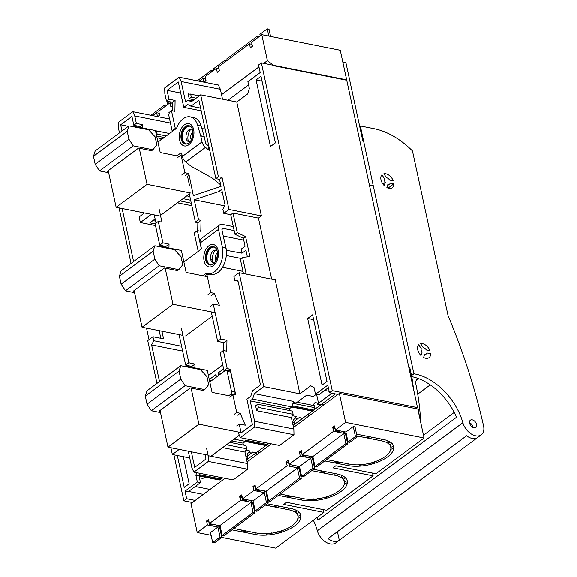 <?xml version="1.0" encoding="UTF-8"?>
<svg xmlns="http://www.w3.org/2000/svg" width="577" height="577" viewBox="0 0 577 577"><rect width="100%" height="100%" fill="white"/><g stroke="black" fill="none" stroke-linecap="round" stroke-linejoin="round"><path stroke-width="0.87" d="M345.508 433.918L347.664 443.915L316.73 466.887L314.984 466.541L312.828 456.551L343.762 433.572L345.508 433.918M340.12 430.86L339.146 431.928L335.655 431.235L335.114 428.718L332.929 428.285L333.578 431.286L302.081 454.676L312.885 456.825M390.189 444.492L390.759 447.125A25.554 11.338 167.8 0 1 377.675 460.641A25.554 11.338 167.8 0 1 350.037 464.218L326.604 459.559M390.759 447.125A25.554 11.338 167.8 0 0 381.534 440.828L356.954 435.938M333.578 431.286L346.258 433.803M314.984 466.541L345.919 443.569L343.762 433.572M347.664 443.915L345.919 443.569M313.275 458.628L312.46 458.463L314.624 468.452L312.878 468.106L310.714 458.116L300.256 456.032L299.391 452.036L301.497 450.471L302.081 454.676M392.41 443.237L389.8 444.716A25.554 11.338 167.8 0 0 388.184 443.064L390.131 441.968M387.679 440.72L388.184 443.064M371.941 437.193L370.968 438.268L367.477 437.568L368.458 436.5M367.196 436.248L367.477 437.568M346.157 433.327L343.935 432.887L343.654 431.567M288.522 462.163L286.033 461.961L287.18 465.747L255.683 489.137L255.099 484.932L252.986 486.505L255.2 486.916M266.473 502.574L268.218 502.92L256.967 511.272L255.229 510.926L266.473 502.574L264.316 492.578L253.065 500.937L255.229 510.926M266.87 493.09L266.055 492.931L268.218 502.92M278.374 495.376L301.807 500.043L301.418 498.239M288.853 495.744L287.642 496.263L291.125 496.963L292.337 496.436M287.642 496.263L287.469 495.47M263.927 490.782L264.1 491.582L266.653 492.087M257.032 489.411L255.813 489.931L259.304 490.63L260.515 490.104M255.813 489.931L255.164 486.938M264.316 492.578L253.851 490.5L252.986 486.505M253.851 490.5L242.6 498.853L253.065 500.937M242.6 498.853L241.741 494.857L239.628 496.422L242.124 496.624M267.122 503.735L290.556 508.395A28.518 12.651 -12.2 0 1 296.953 510.667A28.518 12.651 -12.2 0 1 298.208 511.518A28.518 12.651 -12.2 0 1 300.855 515.427A28.518 12.651 -12.2 0 1 294.775 525.791A28.518 12.651 -12.2 0 1 266.459 535.103A28.518 12.651 -12.2 0 1 263.92 535.204A28.518 12.651 -12.2 0 1 255.402 534.504L255.012 532.708M241.965 497.576L241.806 496.855M247.317 499.79L246.336 500.858L242.852 500.165L242.304 497.648L239.844 497.424L239.628 496.422M240.126 497.215L240.775 500.209L253.454 502.733M265.297 505.091L288.731 509.751A25.554 11.338 167.8 0 1 297.956 516.054A25.554 11.338 167.8 0 1 284.872 529.571A25.554 11.338 167.8 0 1 257.234 533.148L233.8 528.482M279.138 506.123L278.164 507.19L274.674 506.498L275.647 505.43M274.392 505.178L274.674 506.498M253.353 502.257L251.132 501.817L250.851 500.497M240.775 500.209L209.278 523.606L220.082 525.755M250.959 502.502L220.017 525.481L222.181 535.47L253.115 512.491L250.959 502.502L252.697 502.848L254.861 512.838L223.926 535.817L222.181 535.47M217.911 527.046L210.533 532.528L212.689 542.517L220.075 537.036L217.911 527.046L207.446 524.962L206.588 520.966L208.694 519.401L209.278 523.606M206.588 520.966L208.795 521.377M220.075 537.036L221.813 537.382L214.435 542.863L212.689 542.517M220.472 527.551L219.657 527.392L221.813 537.382M231.968 529.845L255.402 534.504M242.448 530.205L241.236 530.732L244.727 531.424L245.939 530.898M241.236 530.732L241.063 529.931M217.522 525.243L217.695 526.044L220.255 526.556M210.627 523.873L209.415 524.399L212.899 525.092L214.11 524.565M209.415 524.399L208.766 521.399M207.446 524.962L197.255 532.535L211.124 535.297M221.777 537.411L275.727 548.15L323.885 512.383L283.776 504.399L286.589 502.307L326.697 510.292L373.095 475.83L332.994 467.846L335.807 465.754L375.908 473.739L424.073 437.972L417.806 408.992L339.341 393.377L345.601 422.357L424.073 437.972M345.601 422.357L335.41 429.923L345.868 432.007L348.032 441.996L349.777 442.343L357.156 436.861L354.999 426.872L353.254 426.526L345.868 432.007M356.564 434.135L383.359 439.465A28.518 12.651 -12.2 0 1 389.756 441.737A28.518 12.651 -12.2 0 1 391.011 442.595A28.518 12.651 -12.2 0 1 393.658 446.497A28.518 12.651 -12.2 0 1 387.578 456.861A28.518 12.651 -12.2 0 1 359.262 466.173A28.518 12.651 -12.2 0 1 356.723 466.274A28.518 12.651 -12.2 0 1 348.205 465.574L347.816 463.778M324.772 460.915L348.205 465.574M313.527 469.267L336.961 473.933A28.518 12.651 -12.2 0 1 343.351 476.205A28.518 12.651 -12.2 0 1 344.613 477.056A28.518 12.651 -12.2 0 1 347.253 480.958A28.518 12.651 -12.2 0 1 341.18 491.323A28.518 12.651 -12.2 0 1 312.857 500.641A28.518 12.651 -12.2 0 1 310.318 500.735A28.518 12.651 -12.2 0 1 301.807 500.043M335.41 429.923L334.545 425.927L332.431 427.492L334.927 427.694M334.768 428.653L334.617 427.932M332.929 428.285L332.431 427.492M299.391 452.036L301.598 452.447M335.251 461.275L334.04 461.802L337.531 462.494L338.742 461.975M334.04 461.802L333.867 461.001M310.325 456.32L310.498 457.114L313.059 457.626M303.43 454.943L302.218 455.469L305.709 456.162L306.921 455.642M302.218 455.469L301.569 452.469M300.256 456.032L289.005 464.391L299.47 466.468L301.627 476.465L303.372 476.811L314.624 468.452M310.714 458.116L299.47 466.468M289.005 464.391L288.139 460.396L286.033 461.961M288.37 463.115L288.212 462.393M286.531 462.747L288.709 463.187L289.25 465.704L290.231 464.636M293.715 465.329L292.741 466.396L289.25 465.704M287.18 465.747L299.86 468.272M311.695 470.63L335.129 475.289A25.554 11.338 167.8 0 1 344.354 481.586A25.554 11.338 167.8 0 1 331.277 495.102A25.554 11.338 167.8 0 1 303.632 498.687L280.198 494.02M325.543 471.661L324.562 472.729L321.079 472.036L322.053 470.969M320.79 470.717L321.079 472.036M299.752 467.788L297.537 467.348L297.249 466.028M266.48 491.294L255.683 489.137M297.357 468.041L266.423 491.013L268.586 501.009L299.521 478.03L297.357 468.041L299.102 468.387L301.266 478.376L299.521 478.03M310.498 457.114L311.717 456.595M344.916 431.82L343.935 432.887M370.037 462.66L370.686 463.309A28.518 12.651 -12.2 0 0 375.007 462.033L374.942 461.694M374.358 461.384L375.007 462.033M390.528 449.375L393.334 448.423A28.518 12.651 167.8 0 0 393.557 446.324L393.42 445.696M390.752 447.276L393.557 446.324M359.608 464.29L358.966 464.81M364.037 463.843L363.474 464.73A28.518 12.651 -12.2 0 1 359.045 465.177M335.655 431.235L336.629 430.168M298.511 466.281L297.537 467.348M264.1 491.582L265.312 491.056M312.561 499.271L312.64 499.639A28.518 12.651 167.8 0 0 317.069 499.199L317.631 498.312M323.632 497.129L324.281 497.778A28.518 12.651 167.8 0 0 328.609 496.494L328.537 496.162M344.123 483.843L346.928 482.884A28.518 12.651 167.8 0 0 347.152 480.785L347.015 480.158M266.163 533.732L266.242 534.107A28.518 12.651 167.8 0 0 270.663 533.66L271.233 532.773M277.227 531.59L277.883 532.239A28.518 12.651 167.8 0 0 282.203 530.955L282.131 530.624M297.718 518.305L300.523 517.353A28.518 12.651 167.8 0 0 300.754 515.254L300.617 514.626M252.113 500.742L251.132 501.817M217.695 526.044L218.907 525.524M242.852 500.165L243.826 499.098M299.607 512.167L296.996 513.638A25.554 11.338 167.8 0 0 295.381 511.994L297.328 510.897M294.869 509.65L295.381 511.994M254.861 512.838L253.115 512.491M353.254 426.526L355.41 436.515L357.156 436.861M348.032 441.996L355.41 436.515M372.518 473.061L373.095 475.83M323.885 512.383L323.286 509.628M409.8 367.679L411.913 377.452L413.687 389.937M417.964 409.72L418.455 409.821L419.349 416.132M259.21 452.895L258.77 450.861M397.055 308.731L396.089 308.536M301.627 476.465L312.878 468.106M346.012 477.706L343.394 479.177A25.554 11.338 167.8 0 0 341.779 477.532L343.726 476.436M341.274 475.188L341.779 477.532M301.266 478.376L270.325 501.355L268.586 501.009M313.21 498.752L312.64 499.639M327.96 495.845L328.609 496.494M344.346 481.745L347.152 480.785M266.805 533.22L266.242 534.107M281.554 530.313L282.203 530.955M297.948 516.206L300.754 515.254M422.674 431.517L421.794 427.442M225.001 478.297L190.987 503.555L197.255 532.535M247.1 461.888L271.406 443.836M293.498 427.42L339.341 393.377M166.739 105.259L164.979 104.826L150.885 115.292M164.979 104.826L165.303 106.327M259.542 36.337L257.782 35.897L226.848 58.876L227.172 60.376M257.782 35.897L258.107 37.404M213.144 70.798L211.377 70.365L197.284 80.83M211.377 70.365L211.701 71.865M340.25 50.286L346.734 80.261L274.306 65.85L267.396 60.65L261.785 34.67L340.25 50.286M227.958 100.268L248.6 84.942M342.788 62.006L345.883 62.626L362.738 140.564M369.359 184.907L373.232 185.679M385.039 182.599L382.753 183.832M204.063 82.179L206.047 80.701L205.188 76.705L216.433 68.353L217.298 72.349L219.404 70.783L218.546 66.788L249.48 43.809L250.346 47.804L252.452 46.239L251.586 42.244L261.785 34.67M221.561 94.693L258.979 66.903M263.747 63.362L267.396 60.65M260.213 35.832L259.888 34.331L267.274 28.85L269.019 29.196L270.577 36.423M226.501 60.873L224.734 60.441L213.49 68.8L213.815 70.3M225.059 61.941L224.734 60.441M216.433 68.353L218.993 68.858M219.123 69.464L219.094 71.014M157.658 116.641L159.649 115.169L158.783 111.173L170.035 102.814L172.573 103.319M170.035 102.814L170.893 106.81L172.53 105.598M172.552 104.112L172.545 104.783M167.409 104.762L167.085 103.261L169.256 101.646M268.832 36.077L267.274 28.85M252.142 46.47L252.077 44.501M205.737 80.939L205.672 78.962M159.331 115.4L159.274 113.431M199.137 81.198L203.075 78.27L205.636 78.782M152.732 115.66L156.67 112.739L157.514 116.612M203.075 78.27L203.912 82.15M172.372 102.331L172.573 103.24M249.48 43.809L252.034 44.321M156.67 112.739L159.23 113.243M220.739 184.936L213.202 178.805A11.41 8.136 21.6 0 0 211.038 177.341L192.076 166.803A11.41 8.136 21.6 0 1 189.912 165.339L185.823 162.014A6.845 4.385 -126.6 0 1 182.354 156.511L181.705 153.518A1.14 0.714 101.3 0 0 181.228 152.919A1.14 0.714 101.3 0 0 180.789 153.042L181.582 153.201M209.826 150.662A11.41 8.136 21.6 0 1 207.9 149.342L208.961 146.666M185.823 162.014L205.506 147.395L207.9 149.342M205.506 147.395A6.845 4.385 -126.6 0 1 202.037 141.892L200.767 135.992A2.279 1.428 101.3 0 0 200.717 135.811L204.208 136.504A2.279 1.428 101.3 0 1 204.251 136.684L205.527 142.584A2.279 1.464 53.4 0 0 206.681 144.423L208.86 146.19M200.717 135.811L197.514 124.985L200.998 125.678A18.248 11.439 101.3 0 0 193.684 117.578L190.194 116.886A18.248 11.439 101.3 0 1 197.514 124.985M157.983 142.144L176.086 128.7A2.279 1.428 101.3 0 0 176.872 127.596A18.248 11.439 101.3 0 1 188.989 116.749A18.248 11.439 101.3 0 1 190.194 116.886M176.959 155.884L180.789 153.042M204.208 136.504L200.998 125.678M192.545 129.782A6.39 4.003 -78.7 0 0 190.944 129.161A6.39 4.003 -78.7 0 0 186.082 135.357A6.39 4.003 -78.7 0 0 189.292 141.791A6.39 4.003 -78.7 0 0 190.179 141.668M183.904 262.052L201.113 249.264A18.248 11.439 101.3 0 1 201.423 248.471L200.226 242.967A6.845 4.385 53.4 0 1 201.38 238.51L219.657 224.936A6.845 4.385 -126.6 0 1 222.448 224.431L233.324 226.602M202.88 275.784L205.787 273.628A2.279 1.428 101.3 0 1 206.667 273.39A2.279 1.428 101.3 0 1 206.768 273.411A18.248 11.439 101.3 0 0 207.59 273.628A18.248 11.439 101.3 0 0 208.787 273.765A18.248 11.439 101.3 0 0 222.397 247.374L218.51 229.386A6.845 4.385 -126.6 0 1 219.657 224.936M222.397 247.374L225.888 248.067L221.994 230.086A2.279 1.464 -126.6 0 1 222.383 228.6A2.279 1.464 -126.6 0 1 223.306 228.434L234.19 230.598M225.888 248.067A18.248 11.439 101.3 0 1 212.278 274.457A18.248 11.439 101.3 0 1 211.074 274.32L207.59 273.628M209.833 274.075A2.279 1.428 -78.7 0 0 209.465 274.205M217.06 250.728A6.39 4.003 -78.7 0 0 215.459 250.108A6.39 4.003 -78.7 0 0 210.598 256.303A6.39 4.003 -78.7 0 0 213.807 262.737A6.39 4.003 -78.7 0 0 214.702 262.614M228.809 395.685L230.526 394.408L232.834 394.87M209.826 381.952L225.34 370.427A2.279 1.428 101.3 0 1 226.22 370.189A2.279 1.428 101.3 0 1 227.179 371.386L231.5 391.365A2.279 1.428 101.3 0 1 230.526 394.408M226.22 370.189L229.704 370.881A2.279 1.428 101.3 0 1 230.663 372.078L234.983 392.064A2.279 1.428 101.3 0 1 234.464 394.632M413.904 373.781A50.762 32.521 -126.6 0 1 462.848 422.674A13.697 8.778 -126.6 0 0 470.991 433.789A13.697 8.778 -126.6 0 0 481.247 434.798A13.697 8.778 -126.6 0 0 483.526 425.761A525.907 336.961 -126.6 0 0 464.305 358.281A525.907 336.961 -126.6 0 0 448.033 315.554L412.454 150.965A68.439 43.852 -126.6 0 0 374.278 128.758L360.322 125.981L413.904 373.781L411.502 375.562M360.322 125.981L359.687 126.457M430.615 353.679L426.951 352.951A3.765 2.409 -126.6 0 1 426.309 353.961A3.765 2.409 -126.6 0 1 424.629 354.206L423.583 357.48A8.33 5.337 -126.6 0 0 429.028 357.625A8.33 5.337 -126.6 0 0 430.615 353.679M385.313 182.39L384.268 185.664A8.33 5.337 -126.6 0 1 381.916 174.802L384.534 178.805A3.765 2.409 -126.6 0 0 385.313 182.39L382.962 184.135M420.583 343.618A8.33 5.337 -126.6 0 1 429.973 350.679L426.302 349.95A3.765 2.409 -126.6 0 0 423.201 347.621L420.583 343.618M422.039 352.251A3.765 2.409 -126.6 0 1 421.26 348.667L418.642 344.664A8.33 5.337 -126.6 0 0 420.994 355.526L422.039 352.251M383.856 173.756A8.33 5.337 -126.6 0 1 393.247 180.817L389.576 180.089A3.765 2.409 -126.6 0 0 386.482 177.759L383.856 173.756M393.889 183.818L390.225 183.089A3.765 2.409 -126.6 0 1 389.583 184.099A3.765 2.409 -126.6 0 1 387.903 184.344L386.857 187.619A8.33 5.337 -126.6 0 0 392.302 187.763A8.33 5.337 -126.6 0 0 393.889 183.818L388.069 188.145M411.841 377.106A15.968 10.235 -126.6 0 1 412 376.68A50.762 32.521 -126.6 0 1 417.625 378.267A50.762 32.521 -126.6 0 1 456.486 417.25L317.985 520.122L317.357 517.23M417.625 378.267A10.263 6.578 -126.6 0 0 415.974 384.744A235.438 150.849 -126.6 0 1 420.619 422.011M313.333 520.216A50.762 32.521 -126.6 0 1 317.314 530.768A13.697 8.778 -126.6 0 0 325.457 541.882A13.697 8.778 -126.6 0 0 335.713 542.892L339.226 540.281A13.697 8.778 -126.6 0 1 328.039 538.608L466.541 435.743A13.697 8.778 -126.6 0 0 477.734 437.409A13.697 8.778 -126.6 0 0 477.785 437.373L339.276 540.245A13.697 8.778 -126.6 0 1 339.226 540.281M316.852 517.605A50.762 32.521 -126.6 0 1 317.985 520.122M454.2 412.396L423.475 435.217M469.519 422.681A4.566 2.921 -126.6 0 1 473.126 427.535M337.422 531.641L339.276 540.245M473.941 427.802A4.566 2.921 -126.6 0 1 470.017 424.355A4.566 2.921 -126.6 0 1 470.356 420.143A4.566 2.921 -126.6 0 1 472.217 419.804A4.566 2.921 -126.6 0 1 476.14 423.251A4.566 2.921 -126.6 0 1 475.801 427.463A4.566 2.921 -126.6 0 1 473.941 427.802M239.217 435.289L211.586 455.816M241.071 432.548L198.928 424.16L167.994 447.139L208.088 455.116M231.117 396.147L212.076 392.36L207.323 370.376L186.4 366.207L186.53 366.828M191.124 388.054L198.928 424.16M186.4 366.207L185.772 366.676M160.067 410.463L167.994 447.139M180.796 365.681L200.443 369.59L206.97 376.63L208.701 384.621L204.763 389.576L185.116 385.667L151.369 410.73L147.056 404.138L145.325 396.139L147.048 390.752L180.796 365.681L179.072 371.076L145.325 396.139M185.116 385.667L180.803 379.067L147.056 404.138M180.803 379.067L179.072 371.076M160.514 412.555L151.369 410.73M204.763 389.576L203.501 390.514L190.424 387.917L159.202 411.098L160.247 411.307M212.235 316.174L185.664 335.915M215.149 312.647L173.006 304.259L142.072 327.238L182.931 335.367M207.367 276.679L186.155 272.452L181.402 250.476L160.478 246.307L160.608 246.92M165.195 268.154L173.006 304.259M160.478 246.307L159.851 246.776M134.138 290.556L142.072 327.238M154.874 245.78L174.521 249.69L181.048 256.729L182.779 264.72L178.841 269.675L159.194 265.766L125.447 290.83L121.127 284.23L119.403 276.239L121.127 270.844L154.874 245.78L153.15 251.175L119.403 276.239M159.194 265.766L154.874 259.167L121.127 284.23M154.874 259.167L153.15 251.175M134.592 292.647L125.447 290.83M178.841 269.675L177.579 270.613L164.495 268.009L133.28 291.197L134.326 291.407M189.335 194.031L160.507 215.437M190.677 193.035L147.085 184.359L116.15 207.338L159.742 216.007M179.274 156.345L160.233 152.552L155.48 130.568L134.549 126.406L134.686 127.019M139.273 148.253L147.085 184.359M134.549 126.406L133.929 126.868M108.216 170.655L116.15 207.338M128.945 125.88L148.599 129.789L155.126 136.828L156.85 144.82L152.919 149.775L133.265 145.866L99.518 170.929L95.205 164.33L93.474 156.338L95.198 150.943L128.945 125.88L127.221 131.275L93.474 156.338M133.265 145.866L128.952 139.266L95.205 164.33M128.952 139.266L127.221 131.275M108.671 172.747L99.518 170.929M152.919 149.775L151.65 150.712L138.574 148.109L107.358 171.297L108.397 171.506M331.955 393.218L317.3 404.102L320.79 404.794L335.439 393.911M293.628 424.968L302.507 418.368L299.023 417.676L293.974 421.426M247.223 459.436L256.109 452.837L252.618 452.137L247.569 455.888M191.795 367.282L191.809 366.409L194.976 364.058L188.845 362.724L185.686 365.075L179.094 334.602M194.903 367.902L194.976 364.058M191.809 366.409L185.686 365.075M188.845 362.724L181.474 328.601M165.873 247.382L165.887 246.509L169.054 244.158L162.923 242.823L159.757 245.167L155.134 223.775L158.3 221.424L161.957 222.152L159.209 209.429M168.982 248.002L169.054 244.158M165.887 246.509L159.757 245.167M162.923 242.823L158.3 221.424M156.042 223.097L154.275 214.925M181.611 346.243L153.814 340.711L152.955 336.716L147.748 340.581L156.994 383.359M182.657 351.068L151.621 344.895L153.814 340.711M161.935 331.191L163.587 338.836L152.955 336.716M133.604 261.576L122.136 208.528M144.51 212.978L139.144 216.959L140.355 222.556L155.523 225.578M205.023 454.51L205.989 458.982L194.737 467.334L191.376 451.791M173.98 448.329L174.131 449.014L174.824 448.495M222.635 447.608L244.973 452.051L247.446 463.511L247.591 469.202L208.355 461.398L193.93 472.116L191.903 467.817L188.304 451.178M208.355 461.398L208.218 455.7L206.624 448.351M159.526 381.476L151.621 344.895M179.252 449.382L172.379 454.488L170.915 447.723M131.073 263.458L119.064 207.915M122.021 131.022L120.68 124.82L131.931 116.46L133.835 125.267L136.367 123.391L134.766 115.977L132.746 111.686L118.314 122.396L118.451 128.094L119.489 132.905M160.86 338.295L159.209 330.65M151.405 214.348L140.355 222.556M155.148 218.957L149.89 222.866L155.163 223.919M246.242 438.823L245.434 441.355L234.096 439.097M243.458 445.047L243.04 443.129L245.434 441.355M244.973 452.051L246.711 448.755L246.018 445.559L229.754 442.321M193.93 472.116L233.158 479.92L247.591 469.202M222.765 364.873L208.434 375.519M216.519 376.983L215.993 374.545L209.3 379.515M221.243 373.47L218.243 372.872L223.631 368.869M218.243 372.872L218.77 375.31M231.709 440.871L243.04 443.129M162.541 138.761L158.3 137.917L157.24 138.711M158.3 137.917L161.466 139.562M191.86 205.729L177.449 202.859M180.046 200.933L191.326 203.248M186.804 195.913L189.869 196.505M139.951 127.481L139.966 126.601L133.835 125.267M247.446 463.511L208.218 455.7M189.768 457.95L172.379 454.488M128.332 126.341L120.68 124.82M139.966 126.601L142.497 124.726L136.367 123.391M142.432 127.979L142.497 124.726M164.207 137.521L156.655 136.021M170.489 123.089L134.766 115.977M169.609 119.021L132.746 111.686M146.551 328.125L149.039 339.622M173.937 454.799L183.89 500.807L192.408 502.502M195.221 500.41L186.696 498.716L183.89 500.807M186.696 498.716L185.058 491.121L197.363 481.983L195.892 475.188L196.699 472.664M183.32 456.667L189.177 483.757L184.258 487.414L177.348 455.477M152.934 220.602L155.617 221.135M275.409 142.88L270.483 146.536L256.087 79.943L261.006 76.287L275.409 142.88M307.656 318.468L312.583 314.811L326.979 381.411L322.06 385.061L307.656 318.468L313.628 319.658M245.968 450.154L249.834 450.925L247.208 454.229L247.771 456.825A2.279 1.428 101.3 0 1 246.797 459.869L246.682 459.956M246.711 448.755L226.509 444.737M267.908 443.136L267.468 444.514L245.802 440.201M267.468 444.514L266.487 445.249L245.521 441.073M245.304 441.448L265.608 445.487A2.279 1.428 -78.7 0 0 266.487 445.249M171.492 110.719L168.96 112.602L169.263 114.015L168.628 114.484L172.148 130.763L175.314 128.411L171.492 110.719L174.918 111.339L175.119 100.499L168.989 99.157L166.457 101.04L164.856 93.633L164.719 87.935L179.144 77.217L181.171 81.516L185.578 101.898L187.965 100.124L191.275 101.84L200.695 94.844L218.409 176.778L222.073 177.507L228.982 209.48L261.417 215.935L236.794 102.028L200.695 94.844M183.068 198.69L190.677 200.255M199.837 473.291L199.029 475.816L195.892 475.188M337.949 394.408L329.424 392.713L332.237 390.622L261.374 62.893L258.561 64.985L260.205 72.579L247.901 81.718L249.372 88.512L247.62 93.986L236.794 102.028M274.299 279.694L275.078 279.117L299.874 393.788L310.7 385.746L314.011 387.463L315.475 394.257L327.779 385.119L329.424 392.713M271.666 279.167L258.467 218.128L261.417 215.935M247.136 149.89L248.478 156.086M239.469 114.419L246.09 145.058M218.409 176.778L215.877 178.654L198.942 100.319L191.001 106.218L187.691 104.502L183.818 107.38L178.336 81.999L167.085 90.351L168.989 99.157M192.401 101.004L187.965 100.124M179.144 77.217L218.38 85.028L220.4 89.327L181.171 81.516M222.534 99.194L220.4 89.327M180.731 93.07L167.085 90.351M176.021 128.743L175.314 128.411M182.007 154.903L181.063 155.011L184.892 172.696L188.347 173.453L189.213 175.458L193.36 195.682L221.063 186.414L219.541 179.382L222.073 177.507M155.545 130.871L156.468 130.936L157.16 134.131L156.374 134.715M169.566 133.539L156.468 130.936M166.32 135.956L157.16 134.131M199.029 475.816L200.5 482.61L197.363 481.983M200.5 482.61L188.196 491.748L185.058 491.121M326.2 403.135L323.697 402.638M324.231 404.6L321.728 404.102M308.277 414.084L308.774 416.075M258.063 451.38L258.503 453.414M257.017 454.517L256.577 452.483M256.087 79.943L262.066 81.191M328.327 387.665L318.612 394.884L315.475 394.257M416.082 408.653L417.503 407.593L332.237 390.622M261.374 62.893L346.647 79.864L417.503 407.593M248.608 452.469L251.428 453.032L252.827 451.986L256.318 452.678L266.019 445.473M267.519 444.355L268.896 443.338M289.863 410.586L289.445 408.66L291.839 406.886L293.592 401.412L254.356 393.601L252.603 399.082L250.209 400.856L254.616 421.239L254.753 426.937L240.328 437.647L237.998 431.935M293.109 414.293L292.416 411.091L257.717 404.188L258.409 407.384L293.109 414.293L291.378 417.589L256.671 410.68L258.409 407.384M240.328 437.647L279.564 445.458L293.989 434.741L293.852 429.043L291.378 417.589M228.946 370.737L230.324 369.713L235.683 394.495L232.913 394.812L236.736 412.505L234.204 414.38M232.913 394.812L229.747 397.164M230.324 369.713L227.158 368.213L223.999 370.564L220.176 352.872L223.335 350.527L226.768 351.141L226.963 340.3L220.84 338.966L217.673 341.31L211.312 311.883M224.705 370.903L223.999 370.564M227.158 368.213L223.335 350.527M223.652 350.585L223.804 342.651L226.963 340.3M223.804 342.651L217.673 341.31M220.84 338.966L213.31 304.166L210.151 306.51M211.11 295.705L214.269 293.354L219.39 305.255L213.31 304.166M207.648 294.948L210.814 292.604L214.269 293.354M210.814 292.604L206.898 274.501L204.684 276.145M209.653 274.118L206.898 274.501M198.481 251.226L201.315 248.73M201.323 248.716L197.413 230.634L194.254 232.985L198.163 251.074M197.413 230.634L201.077 231.363L200.861 230.353L199.83 231.117M200.861 230.353L201.041 220.4L198.589 219.866L195.43 222.21L189.047 192.711M197.731 230.699L197.875 222.744L201.041 220.4M197.875 222.744L195.43 222.21M188.982 175.415L187.575 176.454L189.631 185.96M198.589 219.866L194.254 199.815L224.742 205.881M258.467 218.128L233.007 213.057L230.757 214.731L223.782 213.346L222.917 209.35L225.117 205.167L221.698 189.379L218.604 191.672L194.254 199.815M223.782 213.346L228.982 209.48M185.181 175.805L188.347 173.453M184.892 172.696L181.726 175.047M181.063 155.011L177.904 157.362M172.862 131.094L172.148 130.763M172.429 110.892L172.588 102.374L166.457 101.04M221.51 477.605L221.07 478.982L199.397 474.669M221.07 478.982L220.082 479.711L199.123 475.542M199.058 475.938L219.202 479.949A2.279 1.428 -78.7 0 0 220.082 479.711M233.007 213.057L237.241 232.632L245.607 236.606L249.928 256.585L242.6 257.436L240.349 259.109L243.472 273.563M246.206 274.104L242.6 257.436M293.267 402.407L296.124 402.977L306.675 395.144L313.297 396.457L316.095 394.379M299.874 393.788L263.776 386.604L254.356 393.601M275.243 279.881L239.145 272.697L263.776 386.604M215.877 178.654L219.541 179.382M200.63 108.13L191.001 106.218M201.214 110.834L183.818 107.38M172.588 102.374L175.119 100.499M194.067 99.763L189.242 98.804L191.355 97.239L196.18 98.198M199.426 95.782L188.181 93.878L189.242 98.804M190.662 94.044L191.355 97.239M320.531 404.744L317.09 404.253L318.497 403.215L315.013 402.515L312.777 405.328M292.33 421.996L294.176 422.364L293.614 419.76L296.239 416.457L292.373 415.692M295.013 418L297.826 418.563L299.232 417.517L302.723 418.217L312.417 411.012M313.924 409.894L320.581 404.953M238.049 281.201L234.81 280.559L233.945 276.563L239.145 272.697M247.382 256.88L245.946 250.267L242.008 253.188L241.15 249.192L245.088 246.271L243.357 238.272L234.99 234.305L230.757 214.731M237.666 415.137L240.198 413.255L245.312 425.155L239.239 424.066L241.143 432.873L252.387 424.513L246.906 399.14L250.779 396.262L252.531 390.78L260.465 384.888L237.955 280.768L234.81 280.559M226.299 255.524L241.179 258.489M226.249 250.281L242.008 253.188M223.321 236.217L226.494 250.101M223.465 236.116L243.761 240.155M210.72 259.455L212.423 259.196A9.124 5.72 101.3 0 1 215.517 250.115M218.604 191.672L222.361 192.422M291.71 406.98L312.013 411.019A2.279 1.428 -78.7 0 0 312.885 410.781L291.926 406.612M297.141 402.219L314.22 405.617L314.653 407.614L313.874 410.052L312.885 410.781M313.874 410.052L292.2 405.739M314.653 407.614L292.979 403.309M291.839 406.886L252.603 399.082M289.445 408.66L250.209 400.856M257.717 404.188L255.611 405.754L256.671 410.68M293.852 429.043L254.616 421.239M293.989 434.741L254.753 426.937M294.176 422.364A2.279 1.428 101.3 0 1 293.203 425.4L293.087 425.494M236.736 412.505L240.198 413.255M212.278 259.304A9.355 5.864 -78.7 0 0 212.826 262.506M239.239 424.066L236.707 425.941M237.241 232.632L234.99 234.305M245.607 236.606L243.357 238.272M188.52 141.646A9.124 5.72 101.3 0 1 188.16 140.384A9.124 5.72 101.3 0 1 187.9 138.249A9.124 5.72 101.3 0 1 191.001 129.169M316.607 394.48L318.497 403.215M215.906 260.797A4.804 3.015 101.3 0 1 217.486 252.87M191.391 139.85A4.804 3.015 101.3 0 1 192.97 131.924M255.121 455.931L254.681 453.897M211.615 380.625L209.451 380.193M188.6 491.445L203.349 494.381M210.028 489.419L195.278 486.483M329.114 391.293L324.649 390.405M199.447 477.756L202.916 478.441L204.756 477.078M381.145 439.025L381.534 440.828M288.341 507.955L288.731 509.751M334.739 473.493L335.129 475.289M202.037 141.892L182.354 156.511M200.767 135.992L204.251 136.684M188.109 123.514A11.41 7.148 101.3 0 1 193.836 134.989A11.41 7.148 101.3 0 1 185.159 146.053A11.41 7.148 101.3 0 1 179.425 134.578A11.41 7.148 101.3 0 1 188.109 123.514M185.78 144.12A9.376 5.878 101.3 0 1 181.07 134.686A9.376 5.878 101.3 0 1 188.21 125.584A9.376 5.878 101.3 0 1 192.92 135.025A9.376 5.878 101.3 0 1 185.78 144.12M186.039 143.933A9.124 5.72 101.3 0 1 185.527 143.868A9.124 5.72 101.3 0 1 181.611 134.275A9.124 5.72 101.3 0 1 188.484 125.901A9.124 5.72 101.3 0 1 189.09 125.966A9.124 5.72 101.3 0 1 191.55 127.589M188.419 143.312A9.124 5.72 101.3 0 1 186.126 143.933M185.808 143.911A9.124 5.72 101.3 0 1 182.231 134.153A9.124 5.72 101.3 0 1 189.061 126.017A9.124 5.72 101.3 0 1 189.364 126.038M186.479 143.918A8.994 5.633 101.3 0 1 182.505 134.528A8.994 5.633 101.3 0 1 189.292 126.197A8.994 5.633 101.3 0 1 189.984 126.284M218.51 229.386L200.226 242.967M212.624 244.453A11.41 7.148 101.3 0 1 218.351 255.936A11.41 7.148 101.3 0 1 209.675 267A11.41 7.148 101.3 0 1 203.941 255.524A11.41 7.148 101.3 0 1 212.624 244.453M223.306 228.434L221.95 229.437M208.961 274.263L205.787 273.628M210.302 265.067A9.376 5.878 101.3 0 1 205.585 255.633A9.376 5.878 101.3 0 1 212.725 246.53A9.376 5.878 101.3 0 1 217.435 255.972A9.376 5.878 101.3 0 1 210.302 265.067M210.562 264.879A9.124 5.72 101.3 0 1 210.042 264.814A9.124 5.72 101.3 0 1 206.133 255.222A9.124 5.72 101.3 0 1 213.007 246.848A9.124 5.72 101.3 0 1 213.605 246.913A9.124 5.72 101.3 0 1 216.065 248.536M212.942 264.259A9.124 5.72 101.3 0 1 210.648 264.879M210.331 264.857A9.124 5.72 101.3 0 1 206.746 255.099A9.124 5.72 101.3 0 1 213.577 246.963A9.124 5.72 101.3 0 1 213.887 246.985M210.994 264.865A8.994 5.633 101.3 0 1 207.02 255.474A8.994 5.633 101.3 0 1 213.807 247.144A8.994 5.633 101.3 0 1 214.507 247.23M163.868 246.069L162.894 246.79M227.179 371.386L230.663 372.078M231.5 391.365L234.983 392.064M418.801 378.707L416.024 380.77M462.848 422.674L317.314 530.768M247.771 456.825L245.925 456.457M297.386 513.422L297.956 516.054M343.784 478.953L344.354 481.586M189.09 125.966C195.805 126.327 192.805 144.993 186.082 143.933L185.527 143.868M213.605 246.913C220.32 247.273 217.32 265.939 210.598 264.879L210.042 264.814M430.24 384.837L417.712 394.141M389.583 184.099L387.477 185.664M481.247 434.798L477.734 437.409M222.571 267.302L243.004 271.37M201.835 128.505L205.181 129.169"/></g></svg>
